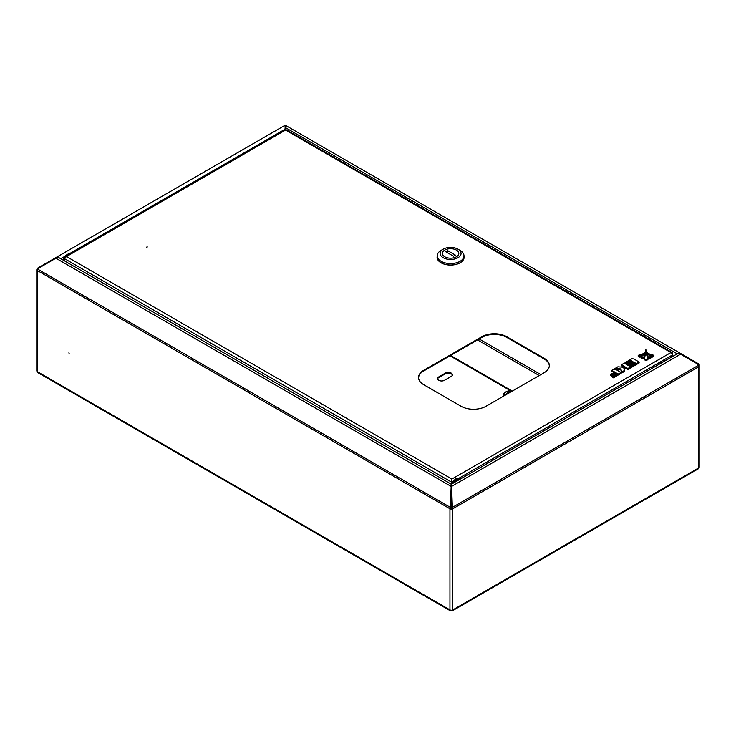 <?xml version="1.0" encoding="UTF-8"?>
<svg xmlns="http://www.w3.org/2000/svg" width="736" height="736" viewBox="0 0 736 736"><rect width="100%" height="100%" fill="white"/><g stroke="black" fill="none" stroke-linecap="round" stroke-linejoin="round"><path stroke-width="1.1" d="M69.202 353.804L68.908 352.82L69.202 353.804M451.932 506.626L451.518 484.831L452.373 507.389A1.996 1.15 -120 0 1 452.787 508.778A1.996 1.15 180 0 1 449.954 508.778L450.542 508.447A1.178 0.681 180 0 0 452.198 508.447L452.787 508.778L452.787 609.896A1.996 1.15 180 0 1 449.954 609.896L450.294 610.77L451.223 610.227M698.372 364.679L697.443 364.145L698.372 364.679A1.178 0.681 120 0 1 698.611 365.222L697.783 364.743L698.611 365.222A1.996 1.15 180 0 1 699.2 366.031A1.996 1.15 180 0 1 698.611 366.85L698.611 467.967A1.996 1.15 60 0 1 698.197 468.878L452.447 610.77L452.787 609.896L698.611 467.967A1.996 1.15 180 0 0 699.2 467.148L699.2 366.031M37.389 268.953L37.803 269.192A1.996 1.15 -60 0 0 37.389 270.581A1.996 1.15 180 0 1 36.8 269.772A1.996 1.15 180 0 1 37.389 268.953A1.996 1.15 -120 0 1 37.803 268.042L38.52 268.272M450.294 610.77L37.876 372.655L37.389 371.698A1.996 1.15 180 0 1 36.8 370.88L36.8 269.772M285.2 127.245A1.178 0.681 180 0 1 285.458 127.356L285.697 127.494M452.198 508.447A1.178 0.681 -120 0 0 451.959 507.628L451.518 506.865M59.248 257.839L451.37 484.233L677.24 353.823L680.579 354.209L697.268 363.842L698.197 365.461A1.996 1.15 60 0 1 698.611 366.85L452.787 508.778M451.6 485.466L451.416 484.546L452.079 485.144L451.518 486.45L680.579 354.209M451.14 485.466L451.324 484.546L450.662 485.144L451.223 486.45L450.782 507.628A1.178 0.681 120 0 0 450.542 508.447M450.368 507.389L37.803 269.192L38.235 268.428L55.918 258.226L450.809 486.211L451.223 484.822L450.368 507.389A1.996 1.15 120 0 0 449.954 508.778L449.954 609.896L37.389 371.698L37.389 270.581L449.954 508.778M56.194 258.051L55.918 257.582L38.235 267.784M55.918 258.226L58.549 257.572L55.918 257.582L284.565 125.571C285.136 125.838 285.274 127.07 284.97 129.269M451.518 610.227L452.447 610.77M284.519 129.996L285.77 127.825L285.274 125.23L681.159 353.795L676.669 353.51L676.108 354.476M285.439 126.546L285.274 125.23L285.2 125.865L285.274 125.23L698.786 363.97A1.996 1.15 120 0 1 699.2 364.881L699.2 365.967M677.396 353.74L676.927 354.007M284.869 125.948L285.2 126.537L285.264 125.258M285.586 127.061L285.2 126.537M697.848 363.428L697.443 364.145M681.159 353.795L680.837 354.356M677.074 353.749L285.77 127.825M679.236 354.034L679.236 353.363M511.529 391.405L511.658 391.478A1.895 1.095 0 0 0 511.529 391.405A1.895 1.095 0 0 0 508.852 391.405L508.18 391.791A2.843 1.647 0 0 0 507.371 392.72A2.843 1.647 0 0 0 507.343 392.95A2.843 1.647 0 0 0 507.702 393.751M508.852 391.405A1.895 1.095 0 0 0 508.309 392.021A1.895 1.095 0 0 0 508.981 393.024M664.645 361.1A3.818 2.208 120 0 0 664.194 360.677A3.818 2.208 120 0 0 662.29 360.87A3.818 2.208 120 0 0 659.934 363.814M664.304 361.293A3.818 2.208 120 0 0 663.881 360.548M146.335 247.195L147.338 246.956L146.335 247.195M549.323 365.847A17.627 10.175 0 0 0 544.171 358.984L506.782 337.401A17.627 10.175 0 0 0 481.859 337.401L423.706 370.972A17.627 10.175 0 0 0 418.554 377.835M423.706 384.698L461.086 406.281A17.627 10.175 0 0 0 486.008 406.281L544.171 372.701A17.627 10.175 0 0 0 549.332 365.507A17.627 10.175 0 0 0 544.171 358.312L506.782 336.729A17.627 10.175 0 0 0 481.859 336.729L423.706 370.3A17.627 10.175 0 0 0 418.545 377.504A17.627 10.175 0 0 0 423.706 384.698M64.336 260.774L64.336 258.566L66.498 256.551L64.786 256.855L284.574 129.968A1.996 1.15 60 0 1 285.577 130.06A1.996 1.15 -60 0 1 286.571 129.968L671.95 352.461A1.996 1.15 120 0 0 670.947 352.553A1.996 1.15 60 0 1 672.364 355L670.938 357.457M672.207 354.191A1.996 1.15 120 0 0 671.95 352.461M664.028 361.45L662.685 360.668M453.477 481.372L451.867 482.301L451.288 481.97L451.867 479.716L451.205 484.132M451.867 483.938L451.867 479.044L451.205 481.924L64.336 258.566M451.288 481.97L451.288 484.178M451.288 484.73L451.518 488.336M64.556 258.106L64.253 260.728M70.049 254.132L67.234 254.371L63.673 258.18L64.382 258.437M63.673 258.18L63.673 260.388M66.12 256.091A5.29 3.054 -60 0 1 67.822 254.628A5.29 3.054 -60 0 1 69.534 254.122M458.868 478.63A5.29 3.054 120 0 0 458.666 478.492A5.29 3.054 120 0 0 452.52 483.561M455.98 480.332L455.685 480.829M456.219 480.047L456.384 480.663M455.004 481.05L455.612 480.902L455.253 481.519L455.115 481.04M456.449 256.781A8.225 4.747 -0 0 0 458.822 253.442A8.225 4.747 -0 0 0 453.716 249.053A8.225 4.747 -0 0 0 444.737 250.111A8.225 4.747 -0 0 0 442.373 253.442A8.225 4.747 -0 0 0 447.479 257.839A8.225 4.747 -0 0 0 456.449 256.781M441.195 250.341A13.395 7.737 -0 0 0 441.122 250.378A13.395 7.737 -0 0 0 441.057 250.415A13.395 7.737 -0 0 0 437.202 255.843L437.202 257.287A13.395 7.737 -0 0 0 445.51 264.436A13.395 7.737 -0 0 0 460.138 262.715A13.395 7.737 -0 0 0 463.993 257.287L463.993 255.843A13.395 7.737 -0 0 0 460.064 250.378L457.994 249.173A10.46 6.035 -0 0 0 443.201 249.173A10.46 6.035 -0 0 0 443.146 249.21A10.46 6.035 -0 0 0 443.256 257.747A10.46 6.035 -0 0 0 458.04 257.683A10.46 6.035 -0 0 0 457.994 249.173M437.202 255.843A13.395 7.737 -0 0 0 445.51 263A13.395 7.737 -0 0 0 460.138 261.271A13.395 7.737 -0 0 0 463.993 255.843M463.993 256.257A13.515 7.802 180 0 1 464.103 257.287A13.515 7.802 180 0 1 460.221 262.761A13.515 7.802 180 0 1 445.473 264.5A13.515 7.802 180 0 1 437.083 257.287A13.515 7.802 180 0 1 437.202 256.257M444.783 250.093A8.225 4.747 -0 0 0 442.373 253.442A8.225 4.747 -0 0 0 447.451 257.83A8.225 4.747 -0 0 0 456.412 256.8A8.225 4.747 -0 0 0 458.822 253.442A8.225 4.747 -0 0 0 453.744 249.062A8.225 4.747 -0 0 0 444.783 250.093M455.372 255.098L447.727 250.691L445.823 251.795L453.459 256.202L455.372 255.098M447.727 252.899L447.727 250.691M639.888 356.252A14.324 8.271 0 0 0 644.285 352.967A12.567 7.259 180 0 1 638.195 355.304L639.888 356.252L639.888 357.218A14.324 8.271 0 0 0 643.163 355.148M644.285 352.967L644.285 353.777M638.195 355.304L638.195 356.27L639.888 357.218M625.011 362.692L626.088 363.308L630.973 360.493L632.886 361.597L628.562 364.09L629.547 364.66L633.871 362.167L635.269 362.968L630.384 365.792L631.479 366.427L639.124 362.011L633.88 358.975L631.966 358.68L625.011 362.692L625.324 363.832M639.124 362.011L639.124 362.968L631.479 367.384L630.688 366.924M626.088 363.308L626.088 364.219L630.973 361.45L632.058 362.075M630.973 360.493L630.973 361.45M628.562 364.09L628.562 365.047L629.547 365.617L633.871 363.124L634.441 363.446M629.547 364.66L629.547 365.617M633.871 362.167L633.871 363.124M630.384 365.792L630.384 366.703M631.479 366.427L631.479 367.384M623.999 368.718L625.296 367.963L627.882 369.463L630.688 367.834L630.688 366.878L625.444 363.851L623.53 363.547L621.423 364.771L621.423 365.728L623.604 366.988M621.423 364.771L624.432 366.51L623.217 367.209L617.872 366.813L614.965 368.497L620.834 368.929L621.782 372.011L624.533 370.429L623.751 367.899L625.296 367.006L625.296 367.963M625.296 367.006L627.882 368.497L627.882 369.463M627.882 368.497L630.688 366.878M614.965 368.497L614.965 369.316M615.903 369.527L620.834 369.886L621.782 372.968L624.533 371.386L624.533 370.429M620.834 368.929L620.834 369.886M621.782 372.011L621.782 372.968M610.392 374.578L611.386 375.148L615.719 372.646L617.2 373.502L612.352 376.298L613.355 376.878L620.991 372.462L615.756 369.435L613.842 369.141L611.754 370.355L614.735 372.076L610.392 374.578L610.392 375.535L611.386 376.105L615.719 373.603L616.372 373.98M611.386 375.148L611.386 376.105M615.719 372.646L615.719 373.603M612.352 376.298L612.352 377.255L613.355 377.835L620.991 373.428L620.991 372.462M613.355 376.878L613.355 377.835M611.754 370.355L611.754 371.312L613.907 372.554M653.908 355.249A12.567 7.259 180 0 1 647.606 352.949A14.324 8.271 0 0 0 652.188 356.224L653.908 355.249L653.908 356.206L652.188 357.181A14.324 8.271 0 0 1 649.005 355.322M647.606 352.949L647.606 353.722M652.188 356.224L652.188 357.181M645.886 349.03A74.814 43.194 180 0 1 645.886 349.425A74.814 43.194 180 0 1 644.166 358.644L646.052 359.702L646.052 360.658L647.919 359.6L647.919 358.644A74.814 43.194 180 0 1 645.886 349.03L645.886 349.821M646.052 359.702L647.919 358.644M644.166 358.644L644.166 359.6L646.052 360.658M645.058 352.277A18.069 10.433 180 0 1 641.028 356.896L641.028 357.852L642.951 358.929A19.789 11.426 0 0 0 645.086 353.777L645.086 352.811A19.789 11.426 0 0 0 645.058 352.277M641.028 356.896L642.951 357.972L642.951 358.929M642.951 357.972A19.789 11.426 0 0 0 645.086 352.811M651.047 356.877A18.069 10.433 180 0 1 646.806 352.268A19.789 11.426 0 0 0 646.797 352.599A19.789 11.426 0 0 0 649.124 357.963L651.047 356.877L651.047 357.834L649.124 358.92A19.789 11.426 0 0 1 646.797 353.556A19.789 11.426 0 0 1 646.806 353.225M649.124 357.963L649.124 358.92M437.58 378.939A4.112 2.374 180 0 1 438.739 377.596L445.39 373.759A4.112 2.374 180 0 1 451.205 373.759A4.112 2.374 180 0 1 452.364 375.102M451.205 373.088A4.112 2.374 180 0 1 452.41 374.762A4.112 2.374 180 0 1 451.205 376.446L444.553 380.282A4.112 2.374 180 0 1 440.073 380.797A4.112 2.374 180 0 1 437.534 378.608A4.112 2.374 180 0 1 438.739 376.924L445.39 373.088A4.112 2.374 180 0 1 451.205 373.088M503.912 395.94L503.912 393.282L507.776 391.101A5.879 3.395 0 0 0 506.598 391.506A5.879 3.395 180 0 0 504.372 394.652L503.912 393.282M504.565 395.572L504.372 394.652A5.879 3.395 180 0 0 504.749 395.462M507.343 392.996A3.524 2.033 0 0 0 506.681 394.349M512.394 391.046A5.879 3.395 0 0 0 507.776 391.101M60.766 258.713L65.329 256.082M69.175 253.856L284.924 129.306M285.458 127.356L285.458 128.368M698.197 365.461L452.373 507.389M55.918 257.582L284.565 125.571M477.498 339.922L539.221 375.553M540.886 374.596L479.154 338.956M66.498 256.551L451.867 479.044L670.947 352.553L285.577 130.06L66.498 256.551M672.364 355L458.565 478.437M423.706 370.972L423.706 370.3M481.859 337.401L481.859 336.729M506.782 337.401L506.782 336.729M544.171 358.984L544.171 358.312M69.754 253.994A5.29 3.054 120 0 0 67.408 254.389A5.29 3.054 120 0 0 65.062 256.698M64.906 256.79A4.931 2.852 -60 0 1 67.16 254.536M453.128 483.212A5.29 3.054 -60 0 1 459.08 478.731A5.29 3.054 -60 0 1 459.742 479.394M459.549 479.504A4.931 2.852 120 0 0 453.818 482.816M455.115 482.071A3.588 2.07 -60 0 1 458.261 480.249M455.244 481.988L457.912 480.452A3.229 1.868 120 0 0 456.559 480.608M510.646 390.807L450 355.792M445.39 373.088L445.39 373.759M438.739 376.924L438.739 377.596M507.343 393.962L507.343 392.95M63.581 260.342L63.673 259.661M458.666 478.492L459.77 479.384M443.201 249.173L441.122 250.378M646.797 352.599L646.797 353.556M450.579 355.46L512.127 390.991"/></g></svg>

